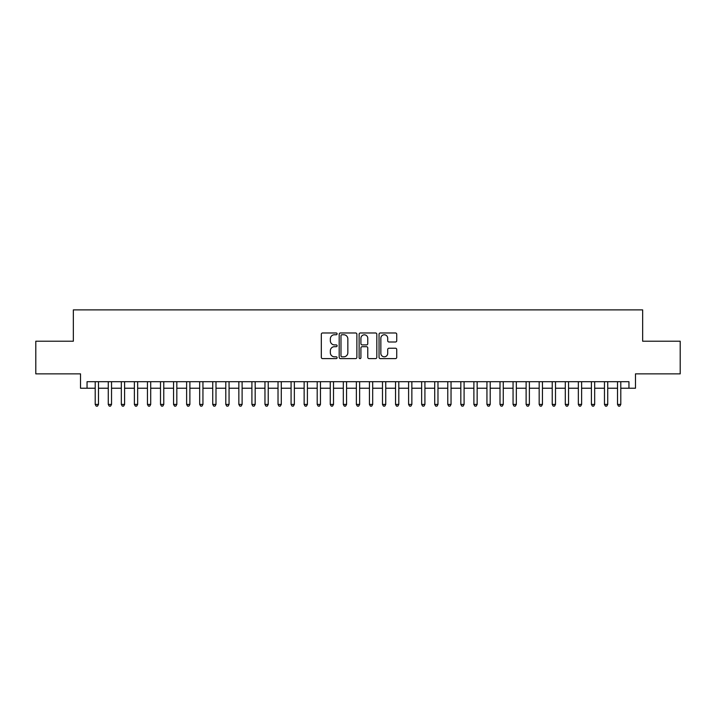 <?xml version="1.0" encoding="UTF-8"?>
<svg xmlns="http://www.w3.org/2000/svg" width="716" height="716" viewBox="0 0 716 716"><rect width="100%" height="100%" fill="white"/><g stroke="black" fill="none" stroke-linecap="round" stroke-linejoin="round"><path stroke-width="1.07" d="M337.111 333.871A0.895 0.895 0 0 0 336.207 332.976L322.594 332.976A1.28 1.28 0 0 0 321.314 334.256L321.314 357.329A1.28 1.28 0 0 0 322.594 358.609L336.207 358.609A0.895 0.895 0 0 0 337.111 357.714A0.895 0.895 0 0 0 336.207 356.81L334.453 356.81A4.099 4.099 0 0 1 330.345 352.711L330.345 350.786A4.099 4.099 0 0 1 334.453 346.687L336.207 346.687A0.895 0.895 0 0 0 337.111 345.792A0.895 0.895 0 0 0 336.207 344.897L334.453 344.897A4.099 4.099 0 0 1 330.345 340.789L330.345 338.874A4.099 4.099 0 0 1 334.453 334.766L336.207 334.766A0.895 0.895 0 0 0 337.111 333.871M395.456 342.006A1.28 1.28 0 0 0 396.736 340.726L396.736 334.256A1.28 1.28 0 0 0 395.456 332.976L380.33 332.976A1.28 1.28 0 0 0 379.05 334.256L379.05 357.329A1.28 1.28 0 0 0 380.33 358.609L395.456 358.609A1.28 1.28 0 0 0 396.736 357.329L396.736 349.506A1.28 1.28 0 0 0 395.456 348.227L388.985 348.227A1.28 1.28 0 0 0 387.705 349.506L387.705 353.382A3.428 3.428 0 0 1 384.277 356.81A3.428 3.428 0 0 1 380.849 353.382L380.849 338.194A3.428 3.428 0 0 1 384.277 334.766A3.428 3.428 0 0 1 387.705 338.194L387.705 340.726A1.28 1.28 0 0 0 388.985 342.006L395.456 342.006M87.048 388.233L87.048 381.7L628.952 381.7L628.952 388.233L635.477 388.233L635.477 373.868L680.2 373.868L680.2 341.219L642.655 341.219L642.655 309.885L73.345 309.885L73.345 341.219L35.8 341.219L35.8 373.868L80.523 373.868L80.523 388.233L95.21 388.233M356.881 334.256A1.28 1.28 0 0 0 355.592 332.976L340.476 332.976A1.28 1.28 0 0 0 339.187 334.256L339.187 357.329A1.28 1.28 0 0 0 340.476 358.609L355.592 358.609A1.28 1.28 0 0 0 356.881 357.329L356.881 334.256M360.408 332.976L375.524 332.976A1.28 1.28 0 0 1 376.813 334.256L376.813 357.329A1.28 1.28 0 0 1 375.524 358.609L369.053 358.609A1.28 1.28 0 0 1 367.773 357.329L367.773 347.967A1.28 1.28 0 0 0 366.494 346.687L362.198 346.687A1.28 1.28 0 0 0 360.918 347.967L360.918 357.714A0.895 0.895 0 0 1 360.023 358.609A0.895 0.895 0 0 1 359.119 357.714L359.119 334.256A1.28 1.28 0 0 1 360.408 332.976M98.477 388.233L108.268 388.233M111.535 388.233L121.326 388.233M124.593 388.233L134.384 388.233M137.651 388.233L147.442 388.233M150.709 388.233L160.5 388.233M163.767 388.233L173.558 388.233M176.825 388.233L186.616 388.233M189.883 388.233L199.674 388.233M202.941 388.233L212.733 388.233M215.999 388.233L225.791 388.233M229.057 388.233L238.849 388.233M242.115 388.233L251.907 388.233M255.173 388.233L264.965 388.233M268.231 388.233L278.023 388.233M281.29 388.233L291.081 388.233M294.348 388.233L304.139 388.233M307.406 388.233L317.197 388.233M320.455 388.233L330.255 388.233M333.513 388.233L343.313 388.233M346.571 388.233L356.371 388.233M359.629 388.233L369.429 388.233M372.687 388.233L382.487 388.233M385.745 388.233L395.545 388.233M398.803 388.233L408.594 388.233M411.861 388.233L421.652 388.233M424.919 388.233L434.71 388.233M437.977 388.233L447.769 388.233M451.035 388.233L460.827 388.233M464.093 388.233L473.885 388.233M477.151 388.233L486.943 388.233M490.209 388.233L500.001 388.233M503.267 388.233L513.059 388.233M516.326 388.233L526.117 388.233M529.384 388.233L539.175 388.233M542.442 388.233L552.233 388.233M555.5 388.233L565.291 388.233M568.558 388.233L578.349 388.233M581.616 388.233L591.407 388.233M594.674 388.233L604.465 388.233M607.732 388.233L617.523 388.233M620.79 388.233L628.952 388.233M341.881 334.766A0.895 0.895 0 0 0 340.986 335.67L340.986 355.915A0.895 0.895 0 0 0 341.881 356.81L343.743 356.81A4.099 4.099 0 0 0 347.842 352.711L347.842 338.874A4.099 4.099 0 0 0 343.743 334.766L341.881 334.766M367.773 338.265A3.428 3.428 0 0 0 364.346 334.828A3.428 3.428 0 0 0 360.918 338.265L360.918 343.608A1.28 1.28 0 0 0 362.198 344.897L366.494 344.897A1.28 1.28 0 0 0 367.773 343.608L367.773 338.265M98.477 381.7L98.477 404.424L95.21 404.424L95.21 381.7M98.477 404.424L97.501 406.115L96.195 406.115L95.21 404.424M111.535 381.7L111.535 404.424L108.268 404.424L108.268 381.7M111.535 404.424L110.559 406.115L109.253 406.115L108.268 404.424M124.593 381.7L124.593 404.424L121.326 404.424L121.326 381.7M124.593 404.424L123.617 406.115L122.311 406.115L121.326 404.424M137.651 381.7L137.651 404.424L134.384 404.424L134.384 381.7M137.651 404.424L136.675 406.115L135.369 406.115L134.384 404.424M150.709 381.7L150.709 404.424L147.442 404.424L147.442 381.7M150.709 404.424L149.725 406.115L148.427 406.115L147.442 404.424M163.767 381.7L163.767 404.424L160.5 404.424L160.5 381.7M163.767 404.424L162.783 406.115L161.485 406.115L160.5 404.424M176.825 381.7L176.825 404.424L173.558 404.424L173.558 381.7M176.825 404.424L175.841 406.115L174.543 406.115L173.558 404.424M189.883 381.7L189.883 404.424L186.616 404.424L186.616 381.7M189.883 404.424L188.899 406.115L187.592 406.115L186.616 404.424M202.941 381.7L202.941 404.424L199.674 404.424L199.674 381.7M202.941 404.424L201.957 406.115L200.65 406.115L199.674 404.424M215.999 381.7L215.999 404.424L212.733 404.424L212.733 381.7M215.999 404.424L215.015 406.115L213.708 406.115L212.733 404.424M229.057 381.7L229.057 404.424L225.791 404.424L225.791 381.7M229.057 404.424L228.073 406.115L226.766 406.115L225.791 404.424M242.115 381.7L242.115 404.424L238.849 404.424L238.849 381.7M242.115 404.424L241.131 406.115L239.824 406.115L238.849 404.424M255.173 381.7L255.173 404.424L251.907 404.424L251.907 381.7M255.173 404.424L254.189 406.115L252.882 406.115L251.907 404.424M268.231 381.7L268.231 404.424L264.965 404.424L264.965 381.7M268.231 404.424L267.247 406.115L265.94 406.115L264.965 404.424M281.29 381.7L281.29 404.424L278.023 404.424L278.023 381.7M281.29 404.424L280.305 406.115L278.998 406.115L278.023 404.424M294.348 381.7L294.348 404.424L291.081 404.424L291.081 381.7M294.348 404.424L293.363 406.115L292.056 406.115L291.081 404.424M307.406 381.7L307.406 404.424L304.139 404.424L304.139 381.7M307.406 404.424L306.421 406.115L305.114 406.115L304.139 404.424M320.455 381.7L320.455 404.424L317.197 404.424L317.197 381.7M320.455 404.424L319.479 406.115L318.173 406.115L317.197 404.424M333.513 381.7L333.513 404.424L330.255 404.424L330.255 381.7M333.513 404.424L332.537 406.115L331.231 406.115L330.255 404.424M346.571 381.7L346.571 404.424L343.313 404.424L343.313 381.7M346.571 404.424L345.595 406.115L344.289 406.115L343.313 404.424M359.629 381.7L359.629 404.424L356.371 404.424L356.371 381.7M359.629 404.424L358.653 406.115L357.347 406.115L356.371 404.424M372.687 381.7L372.687 404.424L369.429 404.424L369.429 381.7M372.687 404.424L371.711 406.115L370.405 406.115L369.429 404.424M385.745 381.7L385.745 404.424L382.487 404.424L382.487 381.7M385.745 404.424L384.769 406.115L383.463 406.115L382.487 404.424M398.803 381.7L398.803 404.424L395.545 404.424L395.545 381.7M398.803 404.424L397.827 406.115L396.521 406.115L395.545 404.424M411.861 381.7L411.861 404.424L408.594 404.424L408.594 381.7M411.861 404.424L410.886 406.115L409.579 406.115L408.594 404.424M424.919 381.7L424.919 404.424L421.652 404.424L421.652 381.7M424.919 404.424L423.944 406.115L422.637 406.115L421.652 404.424M437.977 381.7L437.977 404.424L434.71 404.424L434.71 381.7M437.977 404.424L437.002 406.115L435.695 406.115L434.71 404.424M451.035 381.7L451.035 404.424L447.769 404.424L447.769 381.7M451.035 404.424L450.06 406.115L448.753 406.115L447.769 404.424M464.093 381.7L464.093 404.424L460.827 404.424L460.827 381.7M464.093 404.424L463.118 406.115L461.811 406.115L460.827 404.424M477.151 381.7L477.151 404.424L473.885 404.424L473.885 381.7M477.151 404.424L476.176 406.115L474.869 406.115L473.885 404.424M490.209 381.7L490.209 404.424L486.943 404.424L486.943 381.7M490.209 404.424L489.234 406.115L487.927 406.115L486.943 404.424M503.267 381.7L503.267 404.424L500.001 404.424L500.001 381.7M503.267 404.424L502.292 406.115L500.985 406.115L500.001 404.424M516.326 381.7L516.326 404.424L513.059 404.424L513.059 381.7M516.326 404.424L515.35 406.115L514.043 406.115L513.059 404.424M529.384 381.7L529.384 404.424L526.117 404.424L526.117 381.7M529.384 404.424L528.408 406.115L527.101 406.115L526.117 404.424M542.442 381.7L542.442 404.424L539.175 404.424L539.175 381.7M542.442 404.424L541.457 406.115L540.159 406.115L539.175 404.424M555.5 381.7L555.5 404.424L552.233 404.424L552.233 381.7M555.5 404.424L554.515 406.115L553.217 406.115L552.233 404.424M568.558 381.7L568.558 404.424L565.291 404.424L565.291 381.7M568.558 404.424L567.573 406.115L566.275 406.115L565.291 404.424M581.616 381.7L581.616 404.424L578.349 404.424L578.349 381.7M581.616 404.424L580.631 406.115L579.325 406.115L578.349 404.424M594.674 381.7L594.674 404.424L591.407 404.424L591.407 381.7M594.674 404.424L593.689 406.115L592.383 406.115L591.407 404.424M607.732 381.7L607.732 404.424L604.465 404.424L604.465 381.7M607.732 404.424L606.747 406.115L605.441 406.115L604.465 404.424M620.79 381.7L620.79 404.424L617.523 404.424L617.523 381.7M620.79 404.424L619.805 406.115L618.499 406.115L617.523 404.424"/></g></svg>
